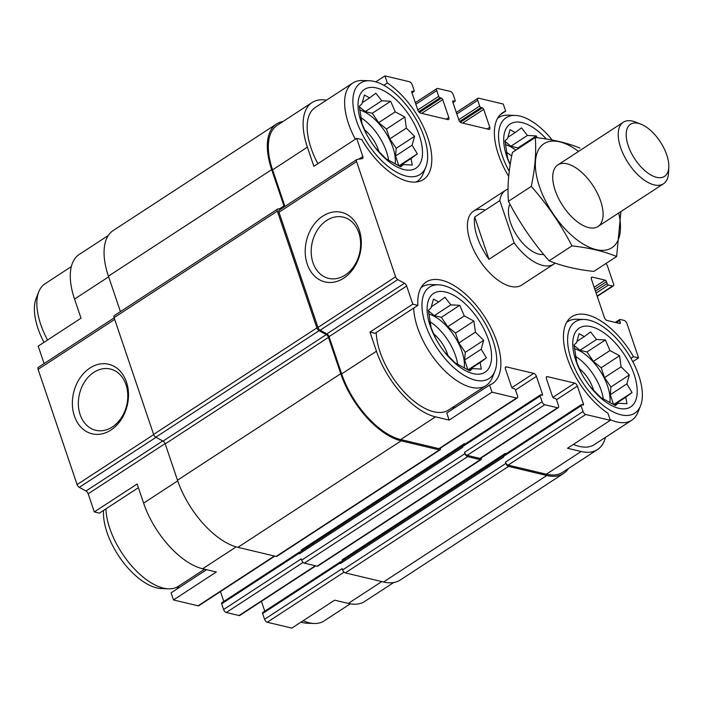 <?xml version="1.0" encoding="UTF-8"?>
<svg xmlns="http://www.w3.org/2000/svg" width="704" height="704" viewBox="0 0 704 704"><rect width="100%" height="100%" fill="white"/><g stroke="black" fill="none" stroke-linecap="round" stroke-linejoin="round"><path stroke-width="1.06" d="M429.933 321.719A37.118 18.33 -123.1 0 1 457.67 364.461M464.226 368.025A37.118 18.33 56.9 0 0 454.221 335.87A37.118 18.33 56.9 0 0 428.78 314.054M360.87 117.674A37.118 18.33 -123.1 0 1 388.608 160.406M395.155 163.979A37.118 18.33 56.9 0 0 385.15 131.815A37.118 18.33 56.9 0 0 359.709 110.009M506.519 152.328A37.118 18.33 -123.1 0 1 511.676 156.121M515.865 150.146A37.118 18.33 56.9 0 0 505.366 144.663M575.59 356.374A37.118 18.33 -123.1 0 1 603.328 399.115M609.875 402.679A37.118 18.33 56.9 0 0 599.87 370.524A37.118 18.33 56.9 0 0 574.429 348.709M494.894 371.149A54.56 26.946 -123.1 0 1 436.762 347.53A54.56 26.946 -123.1 0 1 438.566 284.812A54.56 26.946 -123.1 0 1 443.309 285.481A54.56 26.946 -123.1 0 1 484.009 321.455A54.56 26.946 -123.1 0 1 494.894 371.149L492.307 377.617A58.802 29.049 -123.1 0 1 486.103 385.546L448.633 409.992A58.802 29.049 -123.1 0 1 404.325 392.172A58.802 29.049 -123.1 0 1 376.226 332.526M489.57 385.062L446.75 413.002L449.152 420.103L435.503 416.856A64.68 31.953 56.9 0 1 376.455 351.217L369.978 332.086L375.047 333.291L417.868 305.36A60.641 29.955 -123.1 0 1 426.193 282.022A60.641 29.955 -123.1 0 1 484.414 316.439A60.641 29.955 -123.1 0 1 492.466 383.601A60.641 29.955 -123.1 0 1 489.57 385.062L491.973 392.172L449.152 420.103M454.766 405.997A60.641 29.955 -123.1 0 1 452.144 409.482M263.102 612.48A1.47 0.73 56.9 0 0 262.733 612.524A1.47 0.73 56.9 0 0 262.627 613.536L264.572 619.274L342.188 568.638L342.619 569.914L505.877 463.408L505.446 462.132A2.939 1.452 56.9 0 0 508.13 465.115L546.357 474.214L581.152 451.51L567.494 448.263L610.315 420.332L607.913 413.222A60.641 29.955 -123.1 0 1 568.445 361.372A60.641 29.955 -123.1 0 1 571.85 316.677A60.641 29.955 -123.1 0 1 633.486 356.655L638.563 357.861L632.782 361.636M581.152 451.51A64.68 31.953 56.9 0 0 597.502 449.574A64.68 31.953 56.9 0 0 605.44 437.378M640.543 405.803A54.56 26.946 -123.1 0 1 582.41 382.184A54.56 26.946 -123.1 0 1 584.223 319.466A54.56 26.946 -123.1 0 1 588.958 320.135A54.56 26.946 -123.1 0 1 629.666 356.11A54.56 26.946 -123.1 0 1 640.543 405.803L637.956 412.271A58.802 29.049 -123.1 0 1 631.761 420.2L594.29 444.646A58.802 29.049 -123.1 0 1 573.434 444.391M138.389 487.687L99.387 513.137L94.31 511.922L137.13 483.991L143.607 503.122A64.68 31.953 56.9 0 0 202.655 568.762L236.183 546.894M206.562 569.694L171.081 592.838L173.492 599.949L216.313 572.009L202.655 568.762M393.712 582.525L364.663 601.48A64.68 31.953 56.9 0 1 348.313 603.416L334.655 600.169L291.834 628.109L267.256 622.257L344.062 572.15M369.978 332.086L412.799 304.146L417.868 305.36M633.486 356.655L630.951 358.31M317.856 163.689A58.802 29.049 -123.1 0 1 315.313 107.448L352.774 83.002A58.802 29.049 -123.1 0 1 362.534 80.52L369.503 80.766A54.56 26.946 -123.1 0 1 374.238 81.426A54.56 26.946 -123.1 0 1 414.946 117.401A54.56 26.946 -123.1 0 1 425.823 167.094A54.56 26.946 -123.1 0 1 367.69 143.484A54.56 26.946 -123.1 0 1 369.503 80.766M326.454 100.17A64.68 31.953 56.9 0 0 312.101 102.52A64.68 31.953 56.9 0 0 307.384 147.162L313.861 166.294L356.682 138.362L362.815 156.49A2.939 1.452 56.9 0 1 362.604 158.514A2.939 1.452 56.9 0 1 362.305 158.629L357.113 159.447A2.939 1.452 56.9 0 0 356.805 159.562A2.939 1.452 56.9 0 0 356.594 161.594L395.586 276.804A2.939 1.452 56.9 0 0 397.778 279.585L404.474 283.237A2.939 1.452 56.9 0 1 406.666 286.018L412.799 304.146M375.804 81.849L384.921 75.891L387.332 83.002L383.83 85.29M387.332 83.002A60.641 29.955 -123.1 0 1 426.8 134.842A60.641 29.955 -123.1 0 1 423.394 179.546A60.641 29.955 -123.1 0 1 361.759 139.568L356.682 138.362M44.097 363.572L38.192 346.139L81.013 318.199L74.545 299.068L108.645 276.822M508.693 176.378A60.641 29.955 -123.1 0 1 502.779 112.622A60.641 29.955 -123.1 0 1 505.674 111.162L503.263 104.051L478.685 98.199A2.939 1.452 56.9 0 0 477.946 98.287A2.939 1.452 56.9 0 0 477.726 100.32L479.67 106.058A1.47 0.73 56.9 0 0 481.017 107.554L482.381 107.879A1.47 0.73 56.9 0 1 483.718 109.366L489.764 127.222A2.939 1.452 56.9 0 1 489.553 129.254A2.939 1.452 56.9 0 1 488.805 129.342L461.498 122.839A2.939 1.452 56.9 0 1 458.814 119.856L452.769 102.001A1.47 0.73 56.9 0 1 452.874 100.989A1.47 0.73 56.9 0 1 453.253 100.945L454.617 101.27A1.47 0.73 56.9 0 0 454.986 101.226A1.47 0.73 56.9 0 0 455.092 100.214L453.147 94.477A2.939 1.452 56.9 0 0 450.463 91.485L437.721 88.458A2.939 1.452 56.9 0 0 436.982 88.546A2.939 1.452 56.9 0 0 436.762 90.578L438.706 96.316A1.47 0.73 56.9 0 0 440.053 97.803L441.417 98.129A1.47 0.73 56.9 0 1 442.754 99.625L448.8 117.48A2.939 1.452 56.9 0 1 448.589 119.504A2.939 1.452 56.9 0 1 447.841 119.592L420.534 113.098A2.939 1.452 56.9 0 1 417.85 110.114L411.805 92.259A1.47 0.73 56.9 0 1 411.91 91.247A1.47 0.73 56.9 0 1 412.28 91.203L413.653 91.52A1.47 0.73 56.9 0 0 414.022 91.476A1.47 0.73 56.9 0 0 414.128 90.464L412.183 84.726A2.939 1.452 56.9 0 0 409.499 81.743L384.921 75.891M505.674 111.162L500.271 114.682M312.101 102.52L277.306 125.224A64.68 31.953 56.9 0 0 272.589 169.866L284.97 206.43M279.497 210.082A2.939 1.452 56.9 0 0 279.189 210.197A2.939 1.452 56.9 0 0 278.978 212.23L317.979 327.439A2.939 1.452 56.9 0 0 320.162 330.22L326.867 333.872A2.939 1.452 56.9 0 1 329.05 336.653L341.66 373.912A64.68 31.953 56.9 0 0 400.708 439.56L438.944 448.65A2.939 1.452 56.9 0 0 439.683 448.562L517.299 397.927A2.939 1.452 56.9 0 0 517.51 395.903L515.574 390.166A1.47 0.73 56.9 0 0 514.228 388.67L512.864 388.344A1.47 0.73 56.9 0 1 511.518 386.857L505.481 369.002A2.939 1.452 56.9 0 1 505.692 366.969A2.939 1.452 56.9 0 1 506.431 366.881L533.746 373.384A2.939 1.452 56.9 0 1 536.43 376.367L542.476 394.222A1.47 0.73 56.9 0 1 542.362 395.234A1.47 0.73 56.9 0 1 541.992 395.278L540.628 394.953A1.47 0.73 56.9 0 0 540.258 394.997A1.47 0.73 56.9 0 0 540.153 396.009L542.089 401.746A2.939 1.452 56.9 0 0 544.773 404.73L557.524 407.766A2.939 1.452 56.9 0 0 558.263 407.678A2.939 1.452 56.9 0 0 558.474 405.645L556.538 399.907A1.47 0.73 56.9 0 0 555.192 398.42L553.828 398.094A1.47 0.73 56.9 0 1 552.482 396.598L546.445 378.743A2.939 1.452 56.9 0 1 546.656 376.719A2.939 1.452 56.9 0 1 547.395 376.631L574.71 383.126A2.939 1.452 56.9 0 1 577.394 386.109L583.44 403.964A1.47 0.73 56.9 0 1 583.326 404.976A1.47 0.73 56.9 0 1 582.956 405.02L581.592 404.694A1.47 0.73 56.9 0 0 581.222 404.738A1.47 0.73 56.9 0 0 581.117 405.759L583.053 411.497A2.939 1.452 56.9 0 0 585.737 414.48L610.315 420.332M491.973 392.172L516.551 398.015A2.939 1.452 56.9 0 0 517.299 397.927M546.357 474.214A64.68 31.953 56.9 0 0 562.707 472.27L597.502 449.574M638.563 357.861L626.903 323.426A2.939 1.452 56.9 0 0 624.219 320.443L620.127 319.475A1.47 0.73 56.9 0 0 619.758 319.519A1.47 0.73 56.9 0 0 619.643 320.531L620.294 322.441A1.47 0.73 56.9 0 1 620.189 323.462A1.47 0.73 56.9 0 1 619.819 323.506L607.068 320.47A2.939 1.452 56.9 0 1 604.384 317.486L591.439 279.224A2.939 1.452 56.9 0 1 591.65 277.2A2.939 1.452 56.9 0 1 592.39 277.112L605.141 280.139A1.47 0.73 56.9 0 1 606.478 281.635L607.13 283.545A1.47 0.73 56.9 0 0 608.467 285.041L612.568 286.009A2.939 1.452 56.9 0 0 613.307 285.921A2.939 1.452 56.9 0 0 613.527 283.897L607.482 266.042A2.939 1.452 56.9 0 0 605.801 263.595M555.148 263.085A44.106 21.78 -123.1 0 1 553.837 264.097L521.717 285.05A44.106 21.78 -123.1 0 1 479.38 260.014A44.106 21.78 -123.1 0 1 473.528 211.174A44.106 21.78 -123.1 0 1 484.669 209.854M114.602 315.48A2.939 1.452 56.9 0 0 114.303 315.594A2.939 1.452 56.9 0 0 114.092 317.627L153.622 434.403A2.939 1.452 56.9 0 0 155.804 437.193L163.02 441.118A2.939 1.452 56.9 0 1 165.202 443.898L177.487 480.207A66.15 32.674 56.9 0 0 237.882 547.342L276.118 556.433A2.939 1.452 56.9 0 0 276.857 556.345L440.114 449.838A2.939 1.452 56.9 0 0 440.414 448.087M283.043 121.475A66.15 32.674 56.9 0 0 276.505 123.992L113.247 230.498A66.15 32.674 56.9 0 0 108.425 276.153L120.419 311.599M301.365 551.153A2.939 1.452 56.9 0 0 301.171 550.088L464.429 443.582L464.675 444.303M222.138 602.73A1.47 0.73 56.9 0 0 221.769 602.774A1.47 0.73 56.9 0 0 221.663 603.786L223.608 609.523L301.215 558.888L301.655 560.164A2.939 1.452 56.9 0 0 304.339 563.147L317.082 566.183A2.939 1.452 56.9 0 0 317.821 566.095L481.078 459.589A2.939 1.452 56.9 0 0 481.378 457.838M342.329 560.903A2.939 1.452 56.9 0 0 342.135 559.83L505.393 453.323L505.639 454.054M342.619 569.914A2.939 1.452 56.9 0 0 345.303 572.898L383.53 581.997A66.15 32.674 56.9 0 0 400.25 580.008L563.517 473.502A66.15 32.674 56.9 0 0 568.445 468.53M463.012 445.588A1.47 0.73 56.9 0 0 462.642 445.632A1.47 0.73 56.9 0 0 462.537 446.644L462.748 447.286L299.49 553.793L299.279 553.15A1.47 0.73 56.9 0 1 299.385 552.138A1.47 0.73 56.9 0 1 299.754 552.094L299.878 552.121M503.976 455.33A1.47 0.73 56.9 0 0 503.606 455.374A1.47 0.73 56.9 0 0 503.501 456.394L503.712 457.028L340.454 563.534L340.243 562.901A1.47 0.73 56.9 0 1 340.349 561.889A1.47 0.73 56.9 0 1 340.718 561.845L340.842 561.871M307.234 264.114A35.754 27.57 -76.6 0 0 355.379 265.496A35.754 27.57 -76.6 0 0 337.198 211.781A35.754 27.57 -76.6 0 0 307.234 264.114M220.458 591.589L223.802 601.445M558.263 407.678L480.647 458.313A2.939 1.452 56.9 0 1 479.908 458.401L467.157 455.365A2.939 1.452 56.9 0 1 464.473 452.382L464.913 453.658A2.939 1.452 56.9 0 0 467.597 456.641L480.339 459.677A2.939 1.452 56.9 0 0 481.078 459.589M261.43 601.33L264.766 611.195M276.505 123.992A66.15 32.674 56.9 0 0 271.682 169.646L283.967 205.946A2.939 1.452 56.9 0 1 284.161 206.958M282.093 208.305L277.86 208.974A2.939 1.452 56.9 0 0 277.561 209.088A2.939 1.452 56.9 0 0 277.35 211.112L316.879 327.897A2.939 1.452 56.9 0 0 319.062 330.686L326.278 334.611A2.939 1.452 56.9 0 1 328.46 337.392L340.745 373.701A66.15 32.674 56.9 0 0 401.139 440.836L439.375 449.926A2.939 1.452 56.9 0 0 440.114 449.838M464.605 444.347A2.939 1.452 56.9 0 0 464.429 443.582M505.569 454.098A2.939 1.452 56.9 0 0 505.393 453.323M505.877 463.408A2.939 1.452 56.9 0 0 508.561 466.391L546.788 475.49A66.15 32.674 56.9 0 0 563.517 473.502M462.44 446.072L299.658 552.27A2.209 1.091 56.9 0 0 299.49 553.793M503.404 455.814L340.622 562.012A2.209 1.091 56.9 0 0 340.454 563.534M108.31 235.47L79.253 254.426A64.68 31.953 56.9 0 0 74.545 299.068M38.623 367.224A2.939 1.452 56.9 0 0 38.324 367.338A2.939 1.452 56.9 0 0 38.104 369.371L77.106 484.581A2.939 1.452 56.9 0 0 79.288 487.362L85.994 491.014L162.721 440.959M74.395 416.02A35.754 27.57 -76.6 0 0 122.54 417.402A35.754 27.57 -76.6 0 0 104.35 363.686A35.754 27.57 -76.6 0 0 74.395 416.02M94.31 511.922L88.176 493.794A2.939 1.452 56.9 0 0 85.994 491.014M173.492 599.949L198.07 605.801A2.939 1.452 56.9 0 0 198.81 605.713L274.815 556.125M223.608 609.523A2.939 1.452 56.9 0 0 226.292 612.515L239.034 615.542A2.939 1.452 56.9 0 0 239.774 615.454L315.779 565.875M264.572 619.274A2.939 1.452 56.9 0 0 267.256 622.257M179.098 585.834A60.641 29.955 -123.1 0 1 176.484 589.318M312.99 262.715A31.478 24.279 -76.6 0 0 328.627 278.388A31.478 24.279 -76.6 0 0 359.533 253.378A31.478 24.279 -76.6 0 0 343.2 217.131A31.478 24.279 -76.6 0 0 317.715 229.53A31.478 24.279 -76.6 0 0 312.99 262.715M80.142 414.621A31.478 24.279 -76.6 0 0 95.788 430.294A31.478 24.279 -76.6 0 0 126.694 405.284A31.478 24.279 -76.6 0 0 110.361 369.037A31.478 24.279 -76.6 0 0 84.876 381.436A31.478 24.279 -76.6 0 0 80.142 414.621M509.238 171.318A54.56 26.946 -123.1 0 1 515.152 115.421A54.56 26.946 -123.1 0 1 519.895 116.081A54.56 26.946 -123.1 0 1 552.218 140.034M510.154 164.815A47.045 23.232 -123.1 0 1 522.104 122.602A47.045 23.232 -123.1 0 1 546.339 139.005M497.622 118.228A58.802 29.049 -123.1 0 1 498.432 117.656A58.802 29.049 -123.1 0 1 508.191 115.174L515.152 115.421M536.994 137.702L536.325 135.916L527.437 135.45L521.514 127.864L515.24 132.546L510.048 129.668L507.575 138.574L504.988 140.853L507.698 158.426L510.18 164.604M376.446 87.947A47.045 23.232 -123.1 0 1 422.497 152.944A47.045 23.232 -123.1 0 1 375.698 148.28A47.045 23.232 -123.1 0 1 366.529 134.218A47.045 23.232 -123.1 0 1 376.446 87.947M425.823 167.094L423.236 173.571A58.802 29.049 -123.1 0 1 417.041 181.5A58.802 29.049 -123.1 0 1 416.187 182.01M355.326 139.242A58.802 29.049 -123.1 0 1 352.774 83.002M375.267 147.726L385.977 158.778L400.787 166.839L403.366 164.56L412.254 165.035L411.039 158.532L417.314 153.842L412.13 145.182L414.603 136.277L406.349 128.102L404.853 117.031L395.243 111.848L390.676 101.262L381.788 100.795L375.866 93.21L369.591 97.891L364.39 95.014L361.918 103.919L359.339 106.198L362.05 123.772L366.916 134.948M364.426 129.712A23.892 11.801 -123.1 0 1 378.963 151.967M47.546 340.032A58.802 29.049 -123.1 0 1 38.799 291.729A58.802 29.049 -123.1 0 1 44.994 283.8L71.315 266.622M43.982 342.364A54.56 26.946 -123.1 0 1 36.212 298.197L38.799 291.729M591.166 326.656A47.045 23.232 -123.1 0 1 637.217 391.644A47.045 23.232 -123.1 0 1 590.418 386.989A47.045 23.232 -123.1 0 1 581.249 372.926A47.045 23.232 -123.1 0 1 591.166 326.656M631.761 420.2A58.802 29.049 -123.1 0 1 610.069 419.575M566.685 322.282A58.802 29.049 -123.1 0 1 567.494 321.71A58.802 29.049 -123.1 0 1 577.254 319.229L584.223 319.466M445.518 292.002A47.045 23.232 -123.1 0 1 491.568 356.99A47.045 23.232 -123.1 0 1 444.77 352.334A47.045 23.232 -123.1 0 1 435.591 338.272A47.045 23.232 -123.1 0 1 445.518 292.002M486.103 385.546A58.802 29.049 -123.1 0 1 441.795 367.734A58.802 29.049 -123.1 0 1 413.697 308.079M421.036 287.628A58.802 29.049 -123.1 0 1 421.846 287.056A58.802 29.049 -123.1 0 1 431.605 284.574L438.566 284.812M350.302 603.83L323.981 620.998A58.802 29.049 -123.1 0 1 314.222 623.48A58.802 29.049 -123.1 0 1 303.125 620.743M314.222 623.48L307.252 623.234A54.56 26.946 -123.1 0 1 300.951 622.151M204.574 569.219L178.323 586.344A58.802 29.049 -123.1 0 1 168.564 588.826A58.802 29.049 -123.1 0 1 127.794 561.255A58.802 29.049 -123.1 0 1 105.917 508.869M168.564 588.826L161.603 588.579A54.56 26.946 -123.1 0 1 122.091 560.798A54.56 26.946 -123.1 0 1 103.541 510.426M589.987 386.434L600.697 397.478L615.507 405.539L618.086 403.26L626.974 403.735L625.759 397.232L632.034 392.55L626.85 383.891L629.323 374.977L621.069 366.802L619.573 355.731L609.963 350.557L605.396 339.97L596.508 339.495L590.586 331.91L584.311 336.6L579.11 333.714L576.638 342.628L574.059 344.907L576.77 362.472L581.636 373.657M579.146 368.421A23.892 11.801 -123.1 0 1 593.683 390.667M444.33 351.78L455.048 362.824L469.85 370.885L472.437 368.606L481.325 369.081L480.11 362.578L486.385 357.896L481.193 349.237L483.674 340.322L475.411 332.147L473.915 321.077L464.306 315.902L459.738 305.316L450.85 304.841L444.928 297.255L438.654 301.946L433.462 299.059L430.989 307.974L428.402 310.253L431.112 327.818L435.987 339.002M433.497 333.766A23.892 11.801 -123.1 0 1 448.034 356.013M613.571 404.598L610.289 394.689L610.922 386.989L604.507 377.608L601.172 367.743L593.402 361.354L586.986 351.974L579.946 350.302L574.103 345.506M579.946 350.302L596.508 339.495M576.91 341.422L584.311 336.6M614.979 405.293L618.086 403.26M614.082 404.853L625.759 397.232M613.633 404.554L632.034 392.55M610.289 394.689L626.85 383.891M610.922 386.989L629.323 374.977M604.507 377.608L621.069 366.802M601.172 367.743L619.573 355.731M593.402 361.354L609.963 350.557M586.986 351.974L605.396 339.97M518.338 148.535L517.924 147.928L510.884 146.256L505.041 141.451M510.884 146.256L527.437 135.45M507.848 137.368L515.24 132.546M517.924 147.928L536.325 135.916M398.851 165.898L395.569 155.989L396.202 148.28L389.787 138.899L386.452 129.034L378.682 122.654L372.266 113.274L365.226 111.593L359.383 106.797M365.226 111.593L381.788 100.795M362.19 102.714L369.591 97.891M400.259 166.584L403.366 164.56M399.362 166.153L411.039 158.532M398.913 165.854L417.314 153.842M395.569 155.989L412.13 145.182M396.202 148.28L414.603 136.277M389.787 138.899L406.349 128.102M386.452 129.034L404.853 117.031M378.682 122.654L395.243 111.848M372.266 113.274L390.676 101.262M467.914 369.943L464.64 360.034L465.265 352.334L458.858 342.954L455.514 333.089L447.744 326.7L441.338 317.319L434.298 315.647L428.454 310.851M434.298 315.647L450.85 304.841M431.262 306.768L438.654 301.946M469.33 370.638L472.437 368.606M468.424 370.198L480.11 362.578M467.975 369.899L486.385 357.896M464.64 360.034L481.193 349.237M465.265 352.334L483.674 340.322M458.858 342.954L475.411 332.147M455.514 333.089L473.915 321.077M447.744 326.7L464.306 315.902M441.338 317.319L459.738 305.316M553.837 264.097A44.106 21.78 -123.1 0 1 542.687 265.417A44.106 21.78 -123.1 0 1 514.14 242.889L499.822 200.596A44.106 21.78 -123.1 0 1 505.639 190.221A44.106 21.78 -123.1 0 1 508.05 189.042M543.673 254.399A31.117 15.365 -123.1 0 1 538.877 254.153A31.117 15.365 -123.1 0 1 515.108 232.69A31.117 15.365 -123.1 0 1 509.969 204.186M514.14 242.889L488.981 259.31A44.106 21.78 -123.1 0 1 474.663 217.008L499.822 200.596M488.981 259.31L474.663 217.008M656.63 177.329A31.117 15.365 -123.1 0 1 627.704 144.082A31.117 15.365 -123.1 0 1 640.816 124.115A31.117 15.365 -123.1 0 1 668.8 167.006A31.117 15.365 -123.1 0 1 656.63 177.329M668.8 167.006L668.554 172.709A36.749 18.154 -123.1 0 1 663.476 183.797A36.749 18.154 -123.1 0 1 654.183 184.897A36.749 18.154 -123.1 0 1 623.85 155.329A36.749 18.154 -123.1 0 1 623.313 122.232A36.749 18.154 -123.1 0 1 635.501 122.047L640.816 124.115M618.71 212.995A62.11 30.677 -123.1 0 1 585.869 245.564A62.11 30.677 -123.1 0 1 535.506 168.362A62.11 30.677 -123.1 0 1 578.547 151.439M600.67 201.142A36.749 18.154 -123.1 0 1 585.798 226.697A36.749 18.154 -123.1 0 1 552.746 176.035A36.749 18.154 -123.1 0 1 572.924 166.091A36.749 18.154 -123.1 0 1 600.67 201.142M579.946 148.122C567.723 143.009 552.834 139.462 535.269 137.491C536.422 152.17 535.093 168.467 531.282 186.375C547.325 204.6 560.886 224.435 571.965 245.89C589.142 247.773 604.032 251.319 616.634 256.52L620.866 211.798M535.269 137.491L512.424 152.398C508.614 170.315 507.276 186.613 508.429 201.282L531.282 186.375M616.634 256.52L593.789 271.427C576.611 269.553 561.713 266.006 549.111 260.797C533.069 242.581 519.508 222.746 508.429 201.282M571.965 245.89L549.111 260.797M272.589 169.866L307.384 147.162M358.653 159.201L362.815 156.49M329.05 336.653L406.666 286.018M341.66 373.912L376.455 351.217M400.708 439.56L435.503 416.856M438.944 448.65L516.551 398.015M508.13 465.115L585.737 414.48M278.978 212.23L356.594 161.594M317.979 327.439L395.586 276.804M320.162 330.22L397.778 279.585M326.867 333.872L404.474 283.237M505.314 367.611L506.431 366.881M511.922 387.614L533.746 373.384M515.513 390.007L536.43 376.367M541.156 395.076L542.476 394.222M462.537 446.644L540.153 396.009M221.663 603.786L299.279 553.15M301.655 560.164L464.913 453.658M464.473 452.382L542.089 401.746M467.157 455.365L544.773 404.73M479.908 458.401L557.524 407.766M546.278 377.362L547.395 376.631M552.886 397.364L574.71 383.126M556.477 399.758L577.394 386.109M582.12 404.826L583.44 403.964M503.501 456.394L581.117 405.759M262.627 613.536L340.243 562.901M505.446 462.132L583.053 411.497M616.352 322.678L619.643 320.531M618.974 323.303L620.294 322.441M591.272 277.842L592.39 277.112M594.167 287.302L605.141 280.139M594.827 289.238L606.478 281.635M595.47 291.148L607.13 283.545M596.13 293.093L608.467 285.041M597.142 296.076L612.568 286.009M456.817 113.96L477.726 100.32M458.762 119.706L479.67 106.058M459.686 121.466L481.017 107.554M460.398 122.223L482.381 107.879M462.651 123.112L483.718 109.366M487.133 128.938L489.764 127.222M452.69 101.314L453.253 100.945M452.901 102.388L454.617 101.27M415.853 104.218L436.762 90.578M417.798 109.956L438.706 96.316M418.722 111.716L440.053 97.803M419.426 112.473L441.417 98.129M421.687 113.37L442.754 99.625M446.169 119.196L448.8 117.48M411.726 91.564L412.28 91.203M411.937 92.646L413.653 91.52M108.425 276.153L271.682 169.646M279.805 208.666L283.967 205.946M114.092 317.627L277.35 211.112M153.622 434.403L316.879 327.897M155.804 437.193L319.062 330.686M163.02 441.118L326.278 334.611M165.202 443.898L328.46 337.392M177.487 480.207L340.745 373.701M237.882 547.342L401.139 440.836M276.118 556.433L439.375 449.926M304.339 563.147L467.597 456.641M317.082 566.183L480.339 459.677M345.303 572.898L508.561 466.391M383.53 581.997L546.788 475.49M38.104 369.371L114.69 319.405M77.106 484.581L153.692 434.614M79.288 487.362L156.015 437.307M88.176 493.794L165.097 443.617M143.607 503.122L177.716 480.867M198.07 605.801L274.366 556.019M226.292 612.515L303.098 562.408M239.034 615.542L315.33 565.77M348.313 603.416L381.788 581.574M279.189 210.197L356.805 159.562M462.642 445.632L540.258 394.997M503.606 455.374L581.222 404.738M615.296 322.423L619.758 319.519M597.247 296.402L613.307 285.921M456.298 112.411L477.946 98.287M452.954 102.555L454.986 101.226M415.325 102.67L436.982 88.546M411.99 92.805L414.022 91.476M114.303 315.594L277.561 209.088M38.324 367.338L114.171 317.856M221.769 602.774L299.385 552.138M262.733 612.524L340.349 561.889M498.432 117.656L497.658 118.166M417.041 181.5L416.258 182.01M567.494 321.71L566.72 322.212M421.846 287.056L421.071 287.558M505.639 190.221L473.528 211.174M623.313 122.232L557.832 164.947M663.476 183.797L597.995 226.512"/></g></svg>
